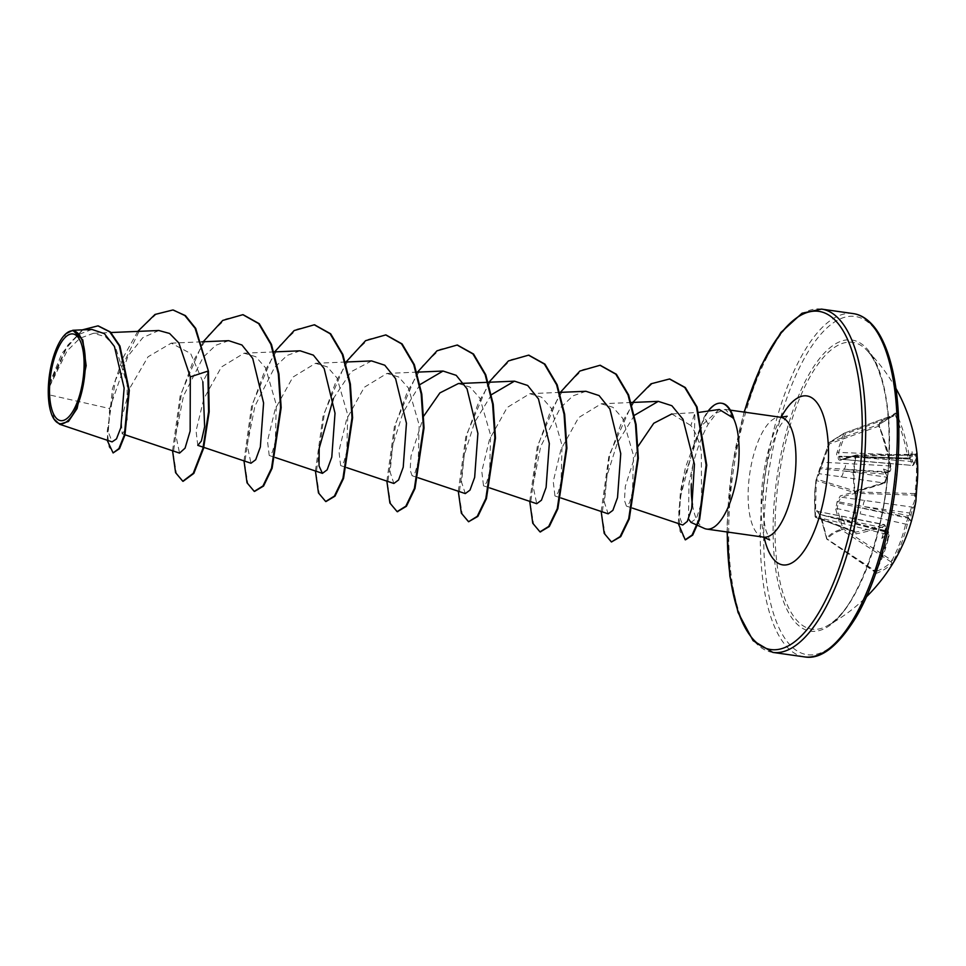 <?xml version="1.0" encoding="UTF-8"?>
<svg xmlns="http://www.w3.org/2000/svg" width="966" height="966" viewBox="0 0 966 966"><rect width="100%" height="100%" fill="white"/><g stroke="black" fill="none" stroke-linecap="round" stroke-linejoin="round"><path stroke-width="0.72" stroke-dasharray="4.83 3.62" d="M912.689 461.519L864.292 457.848A4.951 1.497 -85 0 0 865.403 461.519L912.592 465.443A1.304 1.232 36.4 0 0 913.86 464.127L912.689 461.519A172.467 157.724 50.7 0 0 912.447 459.707A129.601 111.513 -117.3 0 0 912.049 451.243A129.601 39.038 -59.7 0 1 911.047 457.015L909.429 458.862A1.304 1.22 44.7 0 0 910.588 457.486L909.042 454.841L907.328 455.3L909.429 458.862A171.175 41.695 176.7 0 0 909.936 458.331L910.745 459.864A171.175 156.54 -129.3 0 1 911.023 461.941L912.592 465.443A171.054 45.716 180 0 0 915.599 454.274L915.768 455.167L917 454.672M909.042 454.841A172.346 154.234 56.1 0 0 897.136 414.825L895.373 413.001A173.337 14.816 -22.5 0 1 888.406 417.59A173.337 14.816 -22.5 0 1 879.483 422.891A1.304 1.075 -119.8 0 1 879.12 424.4L879.12 424.4A1.304 1.075 -119.8 0 1 878.963 424.472A172.033 14.707 157.5 0 0 887.826 419.208A172.033 14.707 157.5 0 0 894.733 414.643L895.518 415.585A171.054 153.075 -123.9 0 1 907.328 455.3L837.099 452.305C836.206 455.131 836.568 456.701 838.174 457.003C838.053 459.587 839.056 460.613 841.157 460.106L855.212 455.916L853.111 473.883L854.33 491.899L840.275 495.92L837.087 501.873L835.711 509.082L841.362 529.308L842.92 528.776L837.232 508.611L905.649 524.127L907.352 524.188L909.066 519.78A172.467 53.227 -173.8 0 0 909.525 519.261A129.601 1.268 -122 0 1 910.346 520.746A129.601 77.509 -32.5 0 0 911.095 514.721A172.467 157.724 50.7 0 0 911.421 512.982L912.773 508.514A172.346 49.435 -177.2 0 0 915.853 501.378M821.003 518.247L826.582 538.521A1.304 1.183 37 0 0 827.222 539.294C830.313 535.055 835.204 532.012 841.881 530.153A1.304 1.087 73.9 0 1 841.362 529.308C834.624 531.24 829.697 534.307 826.582 538.521L821.003 518.247L818.649 513.357L816.958 510.446L815.075 516.363A1.304 1.244 15.1 0 0 816.306 517.51L818.178 511.533L883.31 524.623A171.054 49.061 2.8 0 1 855.103 532.23L854.33 531.252A172.033 108.76 77.8 0 0 855.272 492.853L856.105 491.344A171.054 45.716 180 0 0 884.325 483.06L886.643 477.119A171.175 145.407 63.7 0 0 886.39 475.043L885.267 473.147L887.295 472.446A171.175 41.695 176.7 0 0 888.442 471.939L890.254 465.938A171.054 149.73 59.9 0 0 878.722 426.054L878.963 424.472L829.601 442.283A1.304 0.616 -109.8 0 0 829.553 443.805L828.925 442.959L843.704 433.758L837.099 452.305M879.483 422.891L879.193 426.006A172.346 150.865 -120.1 0 1 890.809 466.204L889.457 470.659A172.467 42.009 -3.3 0 1 888.454 471.094A129.601 69.612 -32.2 0 0 883.504 469.029A129.601 9.153 -119.6 0 1 886.873 475.634A172.467 146.506 -116.3 0 1 887.102 477.458L885.375 481.865A1.304 1.026 -110.7 0 1 884.325 483.06L819.096 473.678L817.236 479.317A1.304 0.954 -72.8 0 0 816.258 480.79L815.389 516.484A1.304 0.93 -69.2 0 0 816.306 517.51L855.103 532.23L854.33 531.252L855.103 532.23A1.304 0.821 78.7 0 1 855.876 533.92A172.346 49.435 -177.2 0 0 884.301 526.265L885.399 528.209C885.629 525.444 884.941 524.26 883.31 524.623L884.119 524.526L885.907 529.646M885.846 528.921A172.467 146.506 -116.3 0 1 885.532 530.648A129.601 43.168 -63.7 0 1 881.801 538.533A129.601 107.395 -122 0 0 886.933 533.341A172.467 53.227 -173.8 0 0 887.935 532.954L889.106 535.55A172.346 150.865 -120.1 0 1 875.619 571.957L875.8 573.562A1.304 1.111 -110.5 0 0 875.365 571.763L875.184 570.906L875.365 571.763A172.033 71.001 27.7 0 0 891.135 561.946L841.881 530.153L842.92 528.776L891.98 560.449L891.135 561.946A1.304 1.171 -135.9 0 1 891.69 563.673L893.574 560.775A172.346 154.234 56.1 0 0 907.352 524.188M822.392 461.47L828.925 442.959A1.304 1.232 52.4 0 1 829.299 442.452L844.127 433.215A1.304 1.038 61 0 0 843.704 433.758L845.238 434.024L844.308 433.13L829.601 442.283A1.304 1.232 52.4 0 0 829.299 442.452A1.304 1.304 0 0 0 828.876 443.044L815.956 480.368L814.423 497.997L815.075 516.363A1.304 1.304 0 0 0 815.908 517.486L854.717 532.206L854.33 531.252L815.075 516.375L814.676 492.394L815.956 480.368A1.304 1.244 15.9 0 1 815.992 480.223L817.888 474.451A1.304 1.244 21.6 0 0 817.828 474.632M775.13 521.338A144.84 54.048 -81.9 0 0 826.848 626.04L826.848 626.04A144.84 54.048 -81.9 0 0 889.42 450.12A144.84 54.048 -81.9 0 0 866.031 349.438A144.84 54.048 -81.9 0 0 807.878 380.689A144.84 54.048 -81.9 0 0 775.13 521.338M885.375 481.865A172.346 46.066 -0 0 1 856.939 490.221L855.115 493.215A173.337 109.581 -102.2 0 1 855.405 512.825A173.337 109.581 -102.2 0 1 854.161 531.904L855.876 533.92M875.8 573.562A173.337 71.532 -152.3 0 0 891.69 563.673M54.277 419.546L48.698 394.744L48.517 388.694L67.04 350.996L79.912 338.257L93.485 333.282L105.487 336.723L115.618 347.627L127.126 383.937L127.174 419.993L124.711 430.607L122.163 433.806L121.293 419.787L129.782 388.187L148.04 356.804L171.248 343.135L190.64 353.496L202.86 381.775L208.451 371.21M719.259 409.475L703.151 424.171L694.264 443.949L694.892 412.965L690.895 425.547C695.701 432.309 699.179 441.088 701.34 451.895L701.545 502.67L696.474 518.368L690.992 522.389M688.48 518.935L688.987 483.471L693.238 463.137A60.544 22.592 -81.9 0 0 691.294 484.026M692.501 504.735A60.544 22.592 -81.9 0 0 704.323 528.402M158.798 330.505L142.847 337.641L127.959 356.152L109.653 408.546L48.698 394.744M197.776 445.35L196.05 430.921L203.802 398.837L221.431 367.008L244.072 353.206L255.821 356.732L265.578 367.853L276.3 404.851L275.334 441.559L272.303 452.281L269.212 455.469L267.497 441.039L275.238 408.968L292.867 377.151L315.496 363.337L327.257 366.851L337.013 377.935L347.748 414.933L346.77 451.677L343.751 462.424L340.648 465.588L338.933 451.158L346.673 419.099L364.303 387.269L386.943 373.444L398.668 376.981L408.449 388.042L419.172 425.04L418.206 461.748L415.175 472.555L412.084 475.683L410.139 470.007L411.009 456.049L423.845 415.935M458.379 383.55L470.104 387.088L479.897 398.185L490.607 435.171L489.641 471.891L486.61 482.674L483.519 485.838L481.793 471.408L489.533 439.325L507.174 407.507L529.803 393.705L541.564 397.195L551.32 408.328L562.043 445.338L561.077 482.034L558.046 492.769L554.955 495.932L553.24 481.503L560.98 449.431L578.622 417.614L601.238 403.8L612.999 407.326L622.756 418.411L633.491 455.445L632.513 492.153L629.482 502.912L626.391 506.051L624.434 500.364L625.316 486.393L638.14 446.232M671.829 413.943L690.895 425.547M694.264 443.949L680.293 497.719L679.521 516.967L682.781 525.009M634.469 415.271L617.322 442.959L606.998 475.743L604.402 502.356L608.169 513.827M585.903 391.278L572.91 395.879L560.304 407.93L540.67 446.534L532.954 485.705L536.734 503.709M491.513 394.635L474.584 422.408L464.175 455.276L461.519 482.058L465.298 493.59M420.077 384.516L403.16 412.277L392.751 445.121L390.083 471.927L393.862 483.459M371.596 360.922L351.189 371.681L333.403 398.487M300.16 350.803L287.168 355.403L274.549 367.466L254.915 406.094L247.211 445.241L250.991 463.233M228.725 340.684L215.732 345.285L203.138 357.335L183.492 395.939L175.788 435.111L179.555 453.114M109.653 408.546L108.301 431.862L112.104 441.897M91.939 329.454L79.007 334.333L66.594 347.06L48.723 385.603L54.639 354.075L66.388 333.318M173.107 310.05L156.42 314.047L140.142 329.128L115.437 380.206L107.214 431.295L109.098 447.041L113.686 453.006M98.266 325.904L82.533 330.203L67.813 345.152L48.517 388.694M137.776 331.398L122.863 358.072L112.43 388.875L107.141 440.218M82.339 329.865L62.005 353.218L48.88 384.999L48.542 388.537M48.723 385.603L48.88 384.999M733.677 418.133L725.212 409.403L716.82 412.736L708.102 424.315C702.367 434.869 697.416 447.813 693.238 463.137M183.117 481.31L176.38 473.304L173.228 453.718L181.475 393.21L192.995 361.574L208.245 335.516L225.609 319.046L243.154 314.735M254.553 491.428L247.815 483.423L244.664 463.837L252.911 403.329L264.43 371.693L279.681 345.635L297.045 329.165L314.59 324.854M325.977 501.547L319.251 493.541L316.099 473.956L324.347 413.448L335.854 381.811L351.105 355.754L368.481 339.283L386.026 334.973M397.412 511.666L390.687 503.66L387.523 484.075L395.782 423.579L407.29 391.942L422.528 365.885L439.892 349.402L457.437 345.091M469.138 521.833L462.291 514.226L458.995 494.858L467.049 434.302L478.532 402.472L493.807 376.209L511.243 359.581L528.861 355.21M540.272 531.904L533.546 523.886L530.394 504.3L538.654 443.805L550.161 412.18L565.4 386.122L582.764 369.652L600.297 365.329M612.009 542.071L605.211 534.609L601.878 515.615L609.534 455.952L620.836 424.533L635.894 399.03L652.847 383.14L669.788 379.022M685.498 539.825L680.028 531.324L678.748 510.978L682.781 482.046L703.997 417.433L703.151 424.171M172.552 450.76L180.171 395.746L203.174 341.771M243.987 460.879L251.607 405.865L274.61 351.89M315.423 470.997L323.042 415.984L346.045 362.009M386.859 481.116L394.466 426.103L417.481 372.127M458.295 491.235L465.902 436.221L488.917 382.246M529.73 501.354L537.337 446.34L560.34 392.365M601.166 511.473L608.954 455.783L632.718 402.448M678.265 523.5L680.475 491.175L685.437 467.568L703.997 417.433A58.286 21.747 -81.9 0 1 708.114 411.069M721.626 403.257A58.286 21.747 -81.9 0 0 704.588 417.517L708.102 424.315M916.867 452.994L915.587 454.225L856.142 455.022A1.304 1.304 0 0 0 855.791 455.083A1.304 0.93 73.5 0 1 856.166 455.071L915.599 454.274L915.768 455.167A172.033 165.041 170.2 0 1 916.468 474.366A172.033 165.041 170.2 0 1 914.826 493.554L854.33 491.899A1.304 0.93 74.8 0 0 855.224 493.264L855.224 491.658C853.316 479.74 853.606 467.834 856.093 455.964L856.142 455.022L842.123 459.333L912.592 465.443M912.773 508.514A1.304 1.22 -144.6 0 0 911.578 507.017L841.193 497.188L855.224 493.264L914.597 495.147A171.054 49.061 2.8 0 1 911.578 507.017L909.767 513.018L911.421 512.982M909.066 519.78A1.304 1.208 -138.1 0 0 907.968 518.199L838.065 502.912L838.452 501.801L863.097 506.462L909.767 513.018A171.175 156.54 -129.3 0 1 909.392 515.011L907.786 516.52L908.487 517.607A171.175 52.828 6.2 0 1 907.968 518.199L905.649 524.127A171.054 153.075 -123.9 0 1 891.98 560.449L893.574 560.775M875.184 570.906L875.546 572.476L827.053 539.318A1.304 1.304 0 0 1 826.522 538.593L875.184 570.906A171.054 149.73 59.9 0 0 888.575 534.766L821.692 518.295L827.053 539.318L875.365 571.763M885.846 531.723L883.842 531.445L885.049 530.177A171.175 145.407 63.7 0 0 885.399 528.209L819.566 514.395L886.993 531.276A171.175 52.828 6.2 0 1 885.846 531.723L886.933 533.341M879.193 426.006L829.553 443.805L823.056 462.243L890.254 465.938L891.099 467.194M889.457 470.659A1.304 1.063 -113.9 0 1 888.442 471.939L820.762 467.737A1.304 0.616 -85.6 0 0 820.375 468.848L843.294 470.925L887.319 477.276C887.682 477.53 886.547 484.232 887.319 477.276L887.102 477.458M844.308 433.13L844.26 433.154A1.304 1.038 61 0 0 844.127 433.215A1.304 1.304 0 0 1 844.308 433.13L894.733 414.643L844.308 433.13M910.201 459.031L839.539 456.906L839.2 456.242L863.809 456.918L909.429 458.862M861.696 453.356A4.951 1.847 -87.6 0 0 863.314 457.075A4.951 1.847 -87.6 0 0 863.809 456.918L909.211 458.222L912.049 451.243M916.046 493.421L914.826 493.554L914.597 495.147A1.304 1.244 170.1 0 1 915.792 496.077M818.262 511.292L818.649 513.357A1.304 1.268 79.4 0 0 819.615 514.407L843.246 520.336A4.951 1.835 -76.3 0 0 842.593 520.469L884.989 531.795L883.842 531.445L881.801 538.533M841.06 459.442L841.736 459.345A1.304 0.954 72.6 0 1 842.123 459.333L865.403 461.519A4.951 1.497 -85 0 0 865.838 461.35M841.024 459.43L839.937 458.935L839.539 456.906A1.304 0.7 -173 0 0 838.174 457.003A1.304 1.087 91.2 0 1 839.2 456.242L838.609 452.559L845.238 434.024L897.136 414.825M886.438 472.615L843.837 469.367A4.951 2.077 -86.7 0 0 845.636 463.366M823.056 462.243L820.762 467.737A1.304 1.111 23.7 0 0 819.748 468.486L820.375 468.848L819.096 473.678A1.304 1.244 21.6 0 0 817.888 474.451L819.748 468.498A1.304 1.304 0 0 1 819.796 468.353L822.368 461.519L823.056 462.243M840.951 476.854A4.951 2.258 -81.9 0 0 843.294 470.925L885.894 474.173M864.884 500.448A4.951 1.425 -82 0 0 863.097 506.462L908.825 515.723M835.711 509.082L837.232 508.611L838.065 502.912A1.304 0.93 52 0 1 837.087 501.873L838.452 501.801L841.193 497.188A1.304 0.954 73.8 0 1 840.275 495.92M908.282 517.281L862.553 508.019A4.951 1.606 -77.4 0 0 860.211 513.948M884.518 530.865L842.111 519.539A4.951 2.186 -78.7 0 0 840.734 515.844A4.951 2.186 -78.7 0 0 839.997 515.953M816.958 510.446A1.304 1.244 20.6 0 0 818.178 511.533L884.156 524.526M818.178 511.533L818.649 513.477A1.304 1.304 0 0 0 819.566 514.395L821.692 518.295L820.967 518.307L819.699 514.407M875.619 571.957L889.3 535.369L888.575 534.766C888.986 532.049 888.454 530.889 886.993 531.276L887.742 531.167L889.106 535.55M844.151 523.946A4.951 1.835 -76.3 0 0 843.246 520.336L887.766 531.179M841.157 460.106A1.304 0.954 72.6 0 1 841.736 459.345L855.791 455.083A1.304 0.93 73.5 0 0 855.212 455.916L915.768 455.167M856.939 490.221A1.304 0.821 -102.9 0 1 856.105 491.344L817.236 479.317A1.304 1.244 15.9 0 0 815.992 480.223A1.304 1.304 0 0 0 815.956 480.392L855.586 492.998L854.161 531.904M895.373 413.001A1.304 1.208 -125.3 0 1 894.987 414.511L894.987 414.511A1.304 1.208 -125.3 0 1 894.733 414.643L879.12 424.4L890.809 466.204M912.447 459.707L910.745 459.864M917.108 455.855L913.643 464.96L912.266 465.612M888.237 472.157L888.901 471.867C890.35 471.855 891.05 469.911 890.99 466.035M888.454 471.094L887.295 472.446L888.454 471.094M855.115 493.215L856.395 491.356L884.784 483.024L887.211 476.371M909.392 515.011L911.095 514.721M909.525 519.261L908.487 517.607M884.301 526.265A1.304 1.026 70.2 0 0 883.31 524.623M887.935 532.954A1.304 1.063 68.5 0 0 886.993 531.276M910.346 520.746L907.786 516.52M883.504 469.029L885.267 473.147M889.203 449.444A147.013 54.869 -81.9 0 0 834.66 344.367A147.013 54.869 -81.9 0 0 773.198 521.725A147.013 54.869 -81.9 0 0 827.753 626.789A147.013 54.869 -81.9 0 0 889.203 449.444M763.828 527.557A170.765 63.732 -81.9 0 0 827.198 649.599A170.765 63.732 -81.9 0 0 898.573 443.599A170.765 63.732 -81.9 0 0 835.216 321.557A170.765 63.732 -81.9 0 0 763.828 527.557M853.135 313.588A173.361 64.698 -81.9 0 0 760.423 527.859A173.361 64.698 -81.9 0 0 804.497 656.892M727.313 532.012A170.765 63.732 98.1 0 1 727.434 522.401A170.765 63.732 98.1 0 1 744.303 412.12M772.872 652.412A173.361 64.698 98.1 0 1 728.799 523.379A173.361 64.698 98.1 0 1 821.511 309.108M763.563 537.144A60.544 22.592 98.1 0 1 748.167 492.08A60.544 22.592 98.1 0 1 780.54 417.252M764.106 537.241A85.31 31.842 98.1 0 1 761.148 501.39A85.31 31.842 98.1 0 1 781.096 417.312M917.036 453.815A172.346 46.066 -0 0 1 913.86 464.127M915.599 454.274A1.304 1.256 -10.8 0 0 916.879 453.223M895.953 388.477A173.361 173.361 0 0 0 866.031 349.438C870.318 353.484 874.278 359.907 877.937 368.686L882.006 380.773C887.235 399.695 889.565 422.685 888.998 449.709C888.648 527.134 854.632 615.064 826.848 626.04A173.361 173.361 0 0 0 866.43 596.843M744.086 412.084L732.228 466.626L727.217 522.678L727.108 531.988M787.181 416.249L780.625 424.992C769.419 445.652 763.659 474.777 763.152 498.782C762.947 511.859 763.877 522.413 765.953 530.431L769.66 539.946M671.817 413.943L699.034 412.373M93.485 333.282L110.933 332.533M122.151 433.831L125.037 434.797M171.248 343.135L201.737 341.831M244.06 353.194L274.054 351.914M269.212 455.481L275.238 457.498M315.496 363.313L345.49 362.033M340.648 465.6L346.673 467.616M386.931 373.431L416.926 372.151M412.071 475.719L418.109 477.735M483.519 485.838L489.545 487.854M529.803 393.669L559.797 392.389M554.955 495.956L560.968 497.973M601.238 403.788L631.233 402.508M626.379 506.075L632.404 508.092M725.212 409.415L730.344 410.139M909.61 458.053L839.2 456.242L909.03 459.019M884.506 531.747L819.566 514.395"/><path stroke-width="1.45" d="M866.43 596.843A173.361 173.361 0 0 0 915.853 501.378A172.346 49.435 -177.2 0 0 915.816 496.572L916.058 493.348A173.337 166.297 -9.8 0 0 917.7 474.016A173.337 166.297 -9.8 0 0 917 454.66L916.891 452.873A172.346 46.066 -0 0 1 917.036 453.815A173.361 173.361 0 0 0 895.953 388.477M84.066 366.537A43.76 16.325 98.1 0 1 65.773 419.329A43.76 16.325 98.1 0 1 49.544 388.054A43.76 16.325 98.1 0 1 67.825 335.262A43.76 16.325 98.1 0 1 84.066 366.537M85.31 365.764A46.899 17.497 98.1 0 1 73.464 413.533A46.899 17.497 98.1 0 1 53.806 418.821A46.899 17.497 98.1 0 1 48.3 388.827A46.899 17.497 98.1 0 1 65.857 333.789A46.899 17.497 98.1 0 1 85.31 365.764M65.857 333.789L72.812 330.3L82.798 339.947L86.155 365.691L77.087 408.521L68.453 421.478L59.578 424.243L53.806 418.821M699.034 412.373L719.259 409.475L733.375 418.097A60.544 22.592 -81.9 0 1 739.062 454.262A60.544 22.592 -81.9 0 1 706.689 529.09A60.544 22.592 -81.9 0 1 704.323 528.402L690.992 522.389L688.48 518.935M691.294 484.026A60.544 22.592 -81.9 0 0 692.501 504.735M202.86 381.775L204.635 426.682L201.387 440.991L197.776 445.35L203.234 447.186M423.845 415.935L439.892 392.908L458.379 383.55L487.794 382.295M638.14 446.232L653.765 423.265L671.829 413.943M632.404 508.092L682.781 525.021L687.273 521.423L691.704 508.575L694.445 464.26L682.998 419.268L671.853 405.708L658.281 401.361L634.469 415.271M560.968 497.973L608.169 513.827L612.879 510.338L617.528 497.599L620.752 453.597L609.884 409.004L599.089 395.577L585.903 391.278L559.797 392.389M489.545 487.854L536.734 503.709L541.443 500.207L546.092 487.468L549.316 443.503L538.448 398.898L527.665 385.47L514.467 381.159L491.513 394.635M418.109 477.735L465.298 493.59L470.007 490.088L474.656 477.373L477.892 433.408L467.013 388.767L456.218 375.339L443.032 371.041L420.077 384.516M346.673 467.616L393.862 483.471L398.572 479.969L403.22 467.218L406.445 423.229L395.577 378.648L384.782 365.22L371.596 360.922L345.49 362.033M333.403 398.487L319.191 448.26L319.022 465.926L322.427 473.352L327.136 469.85L331.785 457.123L335.021 413.182L324.165 368.565L313.358 355.138L300.16 350.803L274.054 351.914M203.802 447.379L250.991 463.233L255.7 459.731L260.349 446.98L263.585 402.991L252.706 358.398L241.911 344.983L228.725 340.684L201.737 341.831M125.037 434.797L179.555 453.114L185.061 448.139L190.145 431.053L190.302 376.897L178.843 342.954L169.593 333.463L158.798 330.505L110.933 332.533M59.578 424.243L112.104 441.885L116.475 438.914L120.81 427.745L124.131 388.115L114.435 346.492L104.4 333.644L91.939 329.454L72.812 330.275M173.409 310.086L184.844 315.544L195.12 328.307L208.451 371.21L195.712 328.392L185.436 315.628L173.107 310.05M107.141 440.218L113.094 452.921L119.506 448.659L124.964 435.026L129.299 390.397L119.941 345.997L110.341 331.966L98.266 325.904M172.805 310.001L155.007 314.457L137.776 331.398M113.094 452.921L118.915 448.574L124.373 434.942L128.707 390.312L119.349 345.913L109.75 331.881L97.964 325.868L82.339 329.865M172.552 450.76L175.583 472.664L182.816 481.273L193.26 473.304L202.92 448.405L208.584 411.77L207.859 371.125L190.302 376.897M733.375 418.097L733.677 418.133A58.286 21.747 -81.9 0 0 721.928 403.293A58.286 21.747 -81.9 0 0 721.626 403.257M208.451 371.21L209.175 411.854L203.524 448.49L193.852 473.388L183.117 481.31M243.154 314.735L259.238 323.682L271.458 344.391L278.92 373.842L281.166 407.652L272.122 468.269L263.561 486.043L254.553 491.428M314.59 324.854L330.674 333.801L342.894 354.51L350.356 383.973L352.602 417.783L343.558 478.399L334.997 496.162L325.977 501.547M386.026 334.973L402.11 343.92L414.329 364.629L421.792 394.092L424.038 427.914L414.982 488.518L406.42 506.281L397.412 511.666M457.437 345.091L473.533 354.027L485.753 374.736L493.215 404.199L495.473 438.021L486.417 498.649L477.856 516.412L468.546 521.749L461.325 513.127L458.295 491.235M528.861 355.21L544.957 364.134L557.189 384.842L564.651 414.305L566.909 448.139L557.853 508.768L549.292 526.53L540.272 531.904M600.297 365.329L616.393 374.265L628.625 394.961L636.087 424.424L638.345 458.258L629.289 518.887L620.727 536.649L611.406 541.986L604.197 533.365L601.166 511.473M669.788 379.022L685.317 387.535L697.054 406.964L706.738 465.141L699.638 519.479L692.707 535.104L685.498 539.825M203.174 341.771L222.735 320.434L242.852 314.687L258.647 323.598L270.854 344.307L278.317 373.757L280.575 407.567L271.531 468.184L262.969 485.958L254.251 491.392L247.018 482.783L243.987 460.879M274.61 351.89L294.171 330.553L314.288 324.805L330.082 333.717L342.302 354.425L349.752 383.888L352.01 417.698L342.954 478.315L334.405 496.077L325.687 501.511L318.454 492.901L315.423 470.997M346.045 362.009L365.595 340.672L385.724 334.924L401.518 343.836L413.726 364.544L421.188 394.007L423.434 427.829L414.39 488.434L405.829 506.196L397.111 511.63L389.89 503.008L386.859 481.116M417.481 372.127L437.03 350.791L457.135 345.043L472.942 353.942L485.161 374.651L492.624 404.114L494.87 437.936L485.826 498.565L477.264 516.327L468.546 521.749M488.917 382.246L508.454 360.922L528.559 355.162L544.365 364.049L556.597 384.758L564.059 414.221L566.305 448.055L557.261 508.684L548.688 526.446L539.97 531.868L532.761 523.246L529.73 501.354M560.34 392.365L579.89 371.041L599.995 365.281L615.801 374.18L628.021 394.877L635.495 424.34L637.741 458.174L628.697 518.802L620.124 536.565L611.406 541.986M632.718 402.448L651.024 383.804L669.498 378.986L684.725 387.451L696.462 406.879L706.146 465.057L699.034 519.394L692.103 535.019L685.208 539.789L678.265 523.5M733.17 418.375A58.286 21.747 -81.9 0 0 721.324 403.208A58.286 21.747 -81.9 0 0 708.114 411.069M804.497 656.892A173.361 64.698 -81.9 0 0 897.209 442.621A173.361 64.698 -81.9 0 0 853.135 313.588L821.511 309.108A173.361 64.698 98.1 0 1 865.584 438.141A173.361 64.698 98.1 0 1 772.872 652.412L804.497 656.892C820.593 659.79 837.691 646.701 855.791 617.648C879.99 577.161 897.547 506.112 898.778 443.322C899.539 407.254 895.929 377.32 887.959 353.52C883.757 341.336 878.734 331.942 872.902 325.313C866.647 318.369 860.066 314.457 853.135 313.588M744.303 412.12A170.765 63.732 98.1 0 1 820.605 311.68A170.765 63.732 98.1 0 1 862.167 438.443A170.765 63.732 98.1 0 1 792.784 643.139A170.765 63.732 98.1 0 1 727.313 532.012M730.344 410.139L780.54 417.252A60.544 22.592 98.1 0 1 795.936 462.316A60.544 22.592 98.1 0 1 763.563 537.144L769.66 539.946M781.096 417.312A85.31 31.842 98.1 0 1 828.466 459.454A85.31 31.842 98.1 0 1 800.959 554.919A85.31 31.842 98.1 0 1 764.106 537.241M915.853 501.378L917.7 474.04L916.867 453.042M727.108 531.988L729.873 576.231L738.048 612.48L753.106 640.687L772.872 652.412M780.54 417.252L787.181 416.249M706.689 529.09L763.563 537.144M275.238 457.498L322.427 473.352M416.926 372.151L443.032 371.041M488.361 382.27L514.467 381.159M631.233 402.508L658.281 401.361M744.086 412.084L760.785 366.5L780.902 332.449L802.046 313.225L821.511 309.108M314.288 324.805L314.892 324.89M397.111 511.63L397.714 511.714M457.135 345.043L457.739 345.128M528.559 355.162L529.163 355.246M539.97 531.868L540.574 531.952M599.995 365.281L600.598 365.365M721.928 403.293L721.324 403.208M917.108 455.855L917.036 453.815"/></g></svg>
